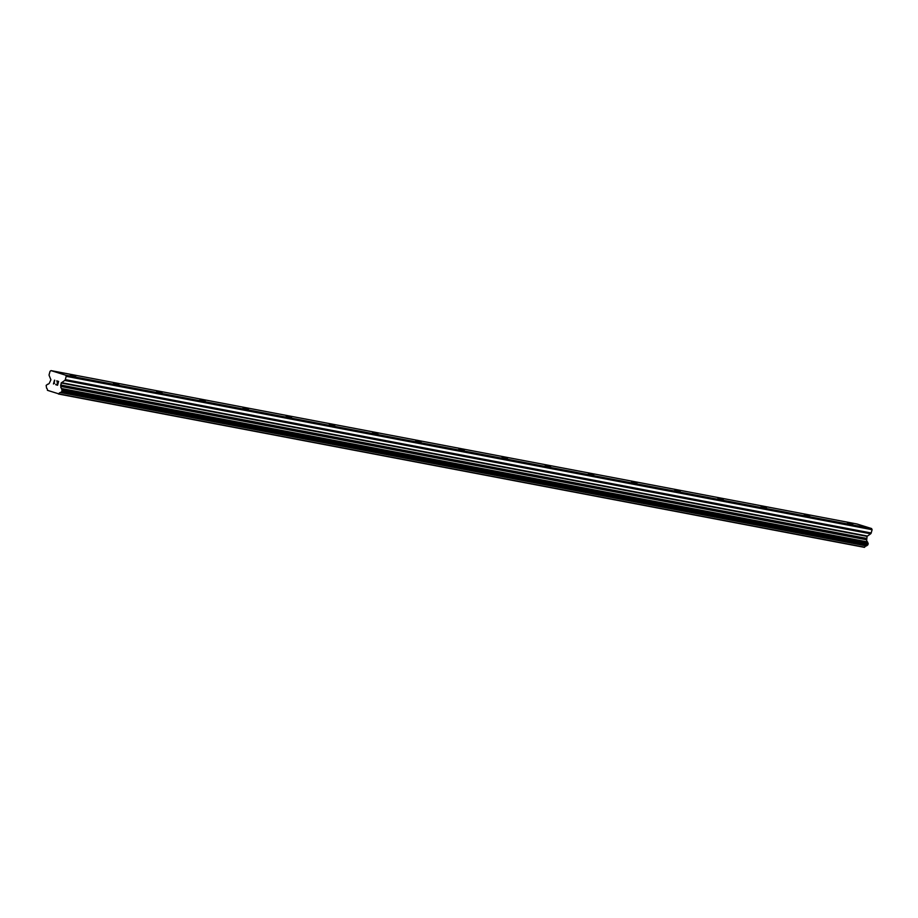 <?xml version="1.0" encoding="UTF-8"?>
<svg xmlns="http://www.w3.org/2000/svg" width="918" height="918" viewBox="0 0 918 918"><rect width="100%" height="100%" fill="white"/><g stroke="black" fill="none" stroke-linecap="round" stroke-linejoin="round"><path stroke-width="1.38" d="M70.342 374.888L75.689 376.449L70.342 374.888M113.522 383.104L118.858 384.665L113.522 383.104M156.691 391.32L162.027 392.881L156.691 391.32M199.86 399.537L205.207 401.097L199.86 399.537M243.041 407.753L248.376 409.313L243.041 407.753M286.209 415.969L291.545 417.529L286.209 415.969M329.378 424.185L334.726 425.745L329.378 424.185M372.559 432.401L377.895 433.962L372.559 432.401M415.728 440.617L421.064 442.178L415.728 440.617M458.897 448.833L464.244 450.394L458.897 448.833M502.066 457.049L507.413 458.61L502.066 457.049M545.246 465.265L550.582 466.826L545.246 465.265M588.415 473.481L593.751 475.042L588.415 473.481M631.584 481.698L636.931 483.258L631.584 481.698M674.764 489.914L680.1 491.474L674.764 489.914M717.933 498.13L723.269 499.69L717.933 498.13M761.102 506.346L766.45 507.906L761.102 506.346M804.283 514.562L809.619 516.123L804.283 514.562M847.452 522.778L852.788 524.339L847.452 522.778M58.477 394.017L864.664 547.231A2.146 1.802 -79.2 0 1 866.431 545.935L867.958 544.764L867.533 541.93A2.146 1.802 -79.2 0 1 866.718 539.784L867.074 536.353L870.631 533.806A1.343 1.125 -79.2 0 0 871.193 532.991L872.1 529.697L871.595 528.561L856.942 523.983L51.052 370.62L65.706 375.198L66.211 376.334L65.304 379.627A1.343 1.125 100.8 0 1 64.742 380.442L61.185 382.99L60.829 386.421A2.146 1.802 -79.2 0 0 61.655 388.566L62.068 391.401L60.554 392.56A2.146 1.802 -79.2 0 0 58.786 393.868L47.415 390.311A2.146 1.802 -79.2 0 0 46.589 388.211L46.164 385.365L47.69 384.206A2.146 1.802 -79.2 0 0 49.469 382.875L50.903 379.777L49.205 375.588A1.343 1.125 100.8 0 1 49.136 374.578L50.042 371.285L51.052 370.62M57.421 384.929L57.834 383.403L57.421 384.929L55.791 384.424L57.421 384.929M57.019 382.875L57.903 383.15L57.019 382.875M57.903 383.15L58.327 381.636L57.914 383.15M58.327 381.636L56.698 381.119L58.327 381.636M55.723 384.676L57.559 385.25L55.723 384.676M56.767 380.867L58.603 381.44L57.559 385.25M54.541 383.231L53.519 383.976M53.462 383.965L54.518 380.167L53.474 383.965M53.818 383.54L54.724 380.224L53.818 383.54M872.1 529.697L66.211 376.334M871.595 528.561L65.706 375.198M866.684 539.096L60.795 385.732M866.718 539.784L60.829 386.421M864.664 547.231L58.786 393.868M864.412 547.346L58.534 393.983M871.193 532.991L65.304 379.627M870.631 533.806L64.742 380.442M867.303 536.032L61.414 382.668M867.074 536.353L61.185 382.99M866.512 538.384L60.634 385.009M866.535 538.786L60.657 385.422M867.533 541.93L61.655 388.566M867.751 542.412L61.862 389.048M867.728 542.607L61.85 389.243M867.9 543.066L62.022 389.702M868.072 543.204L62.183 389.84M868.221 543.777L62.332 390.414M867.958 544.764L62.068 391.401M867.51 545.166L61.632 391.791M867.349 545.166L61.46 391.802M866.948 545.464L61.058 392.101M866.867 545.636L60.978 392.273M866.431 545.935L60.554 392.56"/></g></svg>
